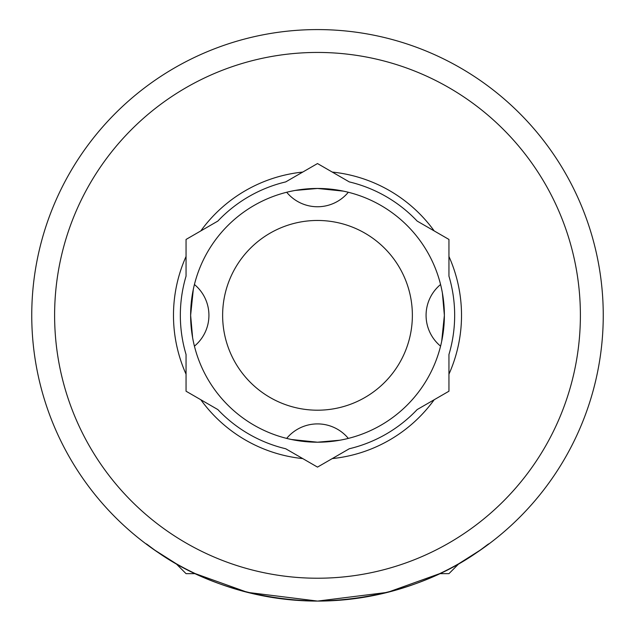 <?xml version="1.0" encoding="UTF-8"?>
<svg xmlns="http://www.w3.org/2000/svg" width="635" height="635" viewBox="0 0 635 635"><rect width="100%" height="100%" fill="white"/><g stroke="black" fill="none" stroke-linecap="round" stroke-linejoin="round"><path stroke-width="0.95" d="M186.055 573.651L195.334 573.651L247.587 592.391L317.595 601.083L387.572 592.352L439.666 573.651L448.945 573.651L459.018 563.578L481.409 549.394L488.95 543.933C489.434 541.155 432.014 598.829 317.444 601.083C202.843 598.781 145.542 541.107 146.05 543.933L153.583 549.386L175.982 563.578L186.055 573.651M441.69 341.289L444.373 315.333L442.397 337.653M343.456 191.143L317.5 188.46L339.828 190.436M193.31 289.369L190.627 315.333L192.603 293.005M291.544 439.515L317.5 442.206L295.172 440.222M54.61 315.333A262.89 262.89 0 0 1 317.5 52.443A262.89 262.89 0 0 1 580.39 315.333A262.89 262.89 0 0 1 317.5 578.223A262.89 262.89 0 0 1 54.61 315.333M31.75 315.333A285.75 285.75 0 0 1 317.5 29.583A285.75 285.75 0 0 1 603.25 315.333A285.75 285.75 0 0 1 317.5 601.083A285.75 285.75 0 0 1 31.75 315.333M186.055 374.182L186.055 354.513A137.16 137.16 0 0 1 186.055 276.146L186.055 256.476A144.018 144.018 0 0 0 186.055 374.182L186.055 391.216L200.811 399.74A144.018 144.018 0 0 0 302.744 458.589L317.5 467.106L332.256 458.589A144.018 144.018 0 0 0 434.189 399.74L448.945 391.216L448.945 374.182A144.018 144.018 0 0 0 448.945 256.476L448.945 276.146A137.16 137.16 0 0 1 448.945 354.513L448.945 374.182M412.369 315.333A94.869 94.869 0 0 0 317.5 220.464A94.869 94.869 0 0 0 222.631 315.333A94.869 94.869 0 0 0 317.5 410.202A94.869 94.869 0 0 0 412.369 315.333M295.212 190.429L317.5 188.46M444.373 315.333A126.873 126.873 0 0 0 317.5 188.46A126.873 126.873 0 0 0 190.627 315.333A126.873 126.873 0 0 0 317.5 442.206A126.873 126.873 0 0 0 444.373 315.333L442.397 293.045M192.603 337.614L190.627 315.333M339.788 440.23L317.5 442.206M448.945 256.476L448.945 239.443L434.189 230.918A144.018 144.018 0 0 0 332.256 172.069L317.5 163.552L302.744 172.069A144.018 144.018 0 0 0 200.811 230.918L186.055 239.443L186.055 256.476M332.256 172.069L349.29 181.904A137.16 137.16 0 0 1 417.155 221.083L434.189 230.918M200.811 230.918L217.845 221.083A137.16 137.16 0 0 1 285.71 181.904L302.744 172.069M302.744 458.589L285.71 448.755A137.16 137.16 0 0 1 217.845 409.575L200.811 399.74M434.189 399.74L417.155 409.575A137.16 137.16 0 0 1 349.29 448.755L332.256 458.589M440.571 284.512A40.005 40.005 0 0 0 440.571 346.146M286.679 192.254A40.005 40.005 0 0 0 348.321 192.254M194.429 346.146A40.005 40.005 0 0 0 194.429 284.512M348.321 438.404A40.005 40.005 0 0 0 286.679 438.404"/></g></svg>
